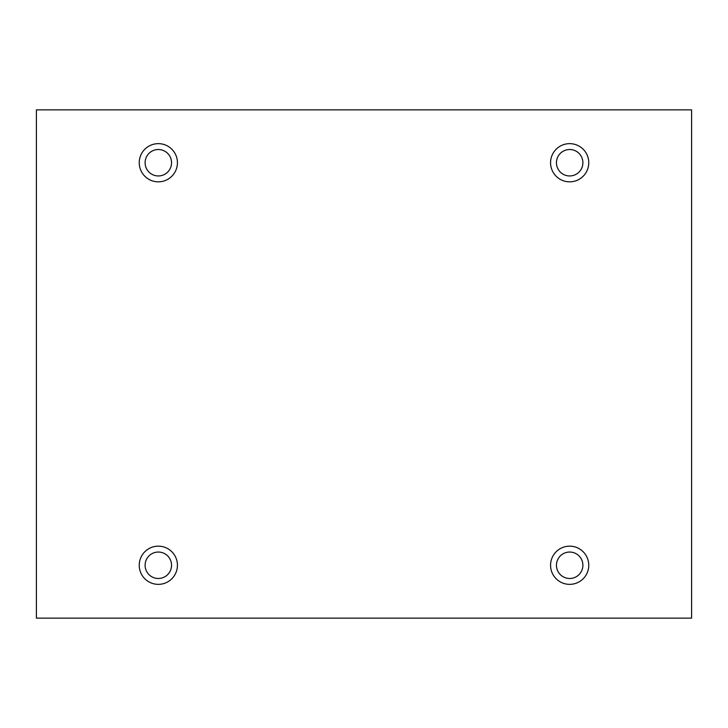 <?xml version="1.0" encoding="UTF-8"?>
<svg xmlns="http://www.w3.org/2000/svg" width="728" height="728" viewBox="0 0 728 728"><rect width="100%" height="100%" fill="white"/><g stroke="black" fill="none" stroke-linecap="round" stroke-linejoin="round"><path stroke-width="1.09" d="M691.6 109.855L36.4 109.855L36.4 618.145L691.6 618.145L691.6 109.855M158.331 181.836A19.101 19.101 0 0 1 141.796 153.189A19.101 19.101 0 0 1 174.875 153.189A19.101 19.101 0 0 1 158.331 181.836M569.669 181.836A19.101 19.101 0 0 1 553.125 153.189A19.101 19.101 0 0 1 586.204 153.189A19.101 19.101 0 0 1 569.669 181.836M569.669 584.356A19.101 19.101 0 0 1 553.125 555.71A19.101 19.101 0 0 1 586.204 555.71A19.101 19.101 0 0 1 569.669 584.356M158.331 584.356A19.101 19.101 0 0 1 141.796 555.71A19.101 19.101 0 0 1 174.875 555.71A19.101 19.101 0 0 1 158.331 584.356M171.553 565.265A13.222 13.222 0 0 1 158.331 578.487A13.222 13.222 0 0 1 145.109 565.265A13.222 13.222 0 0 1 158.331 552.042A13.222 13.222 0 0 1 171.553 565.265M582.891 565.265A13.222 13.222 0 0 1 569.669 578.487A13.222 13.222 0 0 1 556.447 565.265A13.222 13.222 0 0 1 569.669 552.042A13.222 13.222 0 0 1 582.891 565.265M582.891 162.735A13.222 13.222 0 0 1 569.669 175.958A13.222 13.222 0 0 1 556.447 162.735A13.222 13.222 0 0 1 569.669 149.513A13.222 13.222 0 0 1 582.891 162.735M171.553 162.735A13.222 13.222 0 0 1 158.331 175.958A13.222 13.222 0 0 1 145.109 162.735A13.222 13.222 0 0 1 158.331 149.513A13.222 13.222 0 0 1 171.553 162.735"/></g></svg>
